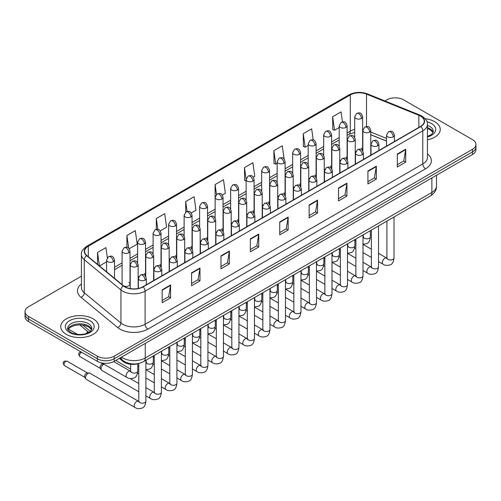 <?xml version="1.0" encoding="UTF-8"?>
<svg xmlns="http://www.w3.org/2000/svg" width="501" height="501" viewBox="0 0 501 501"><rect width="100%" height="100%" fill="white"/><g stroke="black" fill="none" stroke-linecap="round" stroke-linejoin="round"><path stroke-width="0.75" d="M339.747 159.919A3.958 2.286 0 0 0 340.354 160.37M324.241 168.875A3.958 2.286 0 0 0 324.842 169.319M308.735 177.824A3.958 2.286 0 0 0 309.336 178.275M293.229 186.779A3.958 2.286 0 0 0 293.83 187.23M277.717 195.734A3.958 2.286 0 0 0 278.324 196.179M262.211 204.684A3.958 2.286 0 0 0 262.812 205.134M246.705 213.639A3.958 2.286 0 0 0 247.306 214.084M231.199 222.594A3.958 2.286 0 0 0 231.8 223.039M215.693 231.543A3.958 2.286 0 0 0 216.294 231.994M200.181 240.499A3.958 2.286 0 0 0 200.788 240.943M184.675 249.448A3.958 2.286 0 0 0 185.276 249.899M169.169 258.403A3.958 2.286 0 0 0 169.77 258.854M153.663 267.359A3.958 2.286 0 0 0 154.264 267.803M138.157 276.308A3.958 2.286 0 0 0 138.758 276.759M123.753 285.958A3.958 2.286 0 0 0 127.868 286.127A3.958 2.286 0 0 0 130.01 284.098L130.01 251.126A3.958 2.286 0 0 1 128.851 252.742A3.958 2.286 0 0 1 123.252 252.742A3.958 2.286 0 0 1 122.094 251.126L122.094 284.098A3.958 2.286 0 0 0 122.238 284.712M355.253 150.97A3.958 2.286 0 0 0 355.86 151.415M386.496 141.15L370.765 134.794M346.924 159.45A3.958 2.286 0 0 0 347.112 158.754A3.958 2.286 0 0 0 345.953 157.139M331.411 168.405A3.958 2.286 0 0 0 331.606 167.703A3.958 2.286 0 0 0 330.441 166.088M315.906 177.354A3.958 2.286 0 0 0 316.093 176.659A3.958 2.286 0 0 0 314.935 175.043M300.4 186.309A3.958 2.286 0 0 0 300.587 185.614A3.958 2.286 0 0 0 299.429 183.999M284.894 195.265A3.958 2.286 0 0 0 285.082 194.563A3.958 2.286 0 0 0 283.923 192.948M269.388 204.214A3.958 2.286 0 0 0 269.576 203.519A3.958 2.286 0 0 0 268.417 201.903M253.875 213.169A3.958 2.286 0 0 0 254.07 212.474A3.958 2.286 0 0 0 252.905 210.852M238.37 222.125A3.958 2.286 0 0 0 238.557 221.423A3.958 2.286 0 0 0 237.399 219.807M222.864 231.074A3.958 2.286 0 0 0 223.051 230.379A3.958 2.286 0 0 0 221.893 228.763M207.358 240.029A3.958 2.286 0 0 0 207.546 239.328A3.958 2.286 0 0 0 206.387 237.712M191.852 248.978A3.958 2.286 0 0 0 192.04 248.283A3.958 2.286 0 0 0 190.881 246.667M176.339 257.934A3.958 2.286 0 0 0 176.534 257.238A3.958 2.286 0 0 0 175.369 255.623M160.834 266.889A3.958 2.286 0 0 0 161.021 266.188A3.958 2.286 0 0 0 159.863 264.572M145.328 275.838A3.958 2.286 0 0 0 145.515 275.143A3.958 2.286 0 0 0 144.357 273.527M130.01 284.098A3.958 2.286 0 0 0 128.851 282.476M362.43 150.5A3.958 2.286 0 0 0 362.618 149.799A3.958 2.286 0 0 0 361.459 148.183M139.002 363.388A11.874 6.857 180 0 1 123.071 361.478L119.319 358.378M434.686 121.68A19 10.972 0 0 0 425.192 118.706A19 10.972 0 0 1 434.686 121.68A19 10.972 0 0 1 440.247 129.44A19 10.972 0 0 0 434.686 121.68M93.186 318.843A19 10.972 0 0 0 72.482 316.463A19 10.972 0 0 0 60.753 326.596A19 10.972 0 0 0 66.314 334.355A19 10.972 0 0 0 87.024 336.735A19 10.972 0 0 0 98.753 326.596A19 10.972 0 0 0 93.186 318.843A19 10.972 0 0 0 72.482 316.463A19 10.972 0 0 0 60.753 326.596A19 10.972 0 0 0 66.314 334.355A19 10.972 0 0 0 87.024 336.735A19 10.972 0 0 0 98.753 326.596A19 10.972 0 0 0 93.186 318.843M420.546 116.107A12.669 7.315 180 0 1 424.259 121.273A12.669 7.315 180 0 1 420.546 126.446L142.873 286.76A12.669 7.315 180 0 1 123.54 285.783L86.88 255.56A12.669 7.315 180 0 1 84.588 251.364A12.669 7.315 180 0 1 88.301 246.191L350.28 94.939A12.669 7.315 180 0 1 366.5 94.119L418.855 115.286A12.669 7.315 180 0 1 420.546 116.107M420.771 115.975A12.982 7.496 0 0 0 419.036 115.136L366.682 93.969A12.982 7.496 0 0 0 350.055 94.808L88.076 246.06A12.982 7.496 0 0 0 86.623 255.66L123.277 285.889A12.982 7.496 0 0 0 143.098 286.891L420.771 126.578A12.982 7.496 0 0 0 420.771 115.975M81.425 276.183L28.526 306.718A11.874 6.857 0 0 0 25.05 311.566L25.05 316.738A11.874 6.857 0 0 0 28.526 321.586L97.388 361.346L97.388 358.76A11.874 6.857 0 0 0 114.184 358.76L472.474 151.903A11.874 6.857 0 0 0 475.95 147.05A11.874 6.857 0 0 1 472.474 151.903L114.184 358.76A11.874 6.857 0 0 1 97.388 358.76L28.526 318.999L97.388 358.76L97.388 356.173A11.874 6.857 0 0 0 114.184 356.173L472.474 149.317A11.874 6.857 0 0 0 475.95 144.47A11.874 6.857 0 0 0 472.474 139.616L403.612 99.862A11.874 6.857 0 0 0 386.816 99.862L384.925 100.958M25.05 314.152A11.874 6.857 0 0 0 28.526 318.999A11.874 6.857 0 0 1 25.05 314.152M162.186 289.797L162.186 302.729L170.584 297.882L170.584 284.95L162.186 289.797M162.186 300.437L168.655 296.698L170.553 285.382A3.169 1.829 -120 0 0 170.584 284.95M168.599 296.736L170.584 297.882M191.576 272.832L191.576 285.758L199.974 280.911L199.974 267.985L191.576 272.832M191.576 283.466L198.045 279.733L199.943 268.411A3.169 1.829 -120 0 0 199.974 267.985M197.989 279.765L199.974 280.911M220.966 255.861L220.966 268.793L229.364 263.946L229.364 251.014L220.966 255.861M220.966 266.494L227.435 262.762L229.333 251.446A3.169 1.829 -120 0 0 229.364 251.014M227.379 262.793L229.364 263.946M250.362 238.896L250.362 251.821L258.76 246.974L258.76 234.048L250.362 238.896M250.362 249.529L256.825 245.797L258.723 234.474A3.169 1.829 -120 0 0 258.76 234.048M256.769 245.828L258.76 246.974M397.312 154.051L397.312 166.977L405.71 162.13L405.71 149.204L397.312 154.051M397.312 164.685L403.781 160.953L405.678 149.63A3.169 1.829 -120 0 0 405.71 149.204M403.725 160.984L405.71 162.13M367.922 171.016L367.922 183.948L376.32 179.101L376.32 166.169L367.922 171.016M367.922 181.656L374.391 177.918L376.289 166.601A3.169 1.829 -120 0 0 376.32 166.169M374.335 177.955L376.32 179.101M338.532 187.988L338.532 200.914L346.93 196.066L346.93 183.141L338.532 187.988M338.532 198.621L345.001 194.889L346.899 183.566A3.169 1.829 -120 0 0 346.93 183.141M344.945 194.92L346.93 196.066M309.142 204.959L309.142 217.885L317.54 213.038L317.54 200.106L309.142 204.959M309.142 215.593L315.611 211.854L317.502 200.538A3.169 1.829 -120 0 0 317.54 200.106M315.555 211.892L317.54 213.038M279.752 221.924L279.752 234.856L288.15 230.003L288.15 217.077L279.752 221.924M279.752 232.558L286.221 228.825L288.113 217.509A3.169 1.829 -120 0 0 288.15 217.077M286.165 228.857L288.15 230.003M427.422 139.81A19 10.972 0 0 0 440.247 129.44A19 10.972 0 0 1 427.422 139.81M25.05 311.566A11.874 6.857 0 0 0 28.526 316.419L97.388 356.173M160.245 230.861L166.601 227.191L164.704 213.683L156.312 218.53L156.312 229.333M129.227 248.765L137.211 244.162L135.314 230.654L126.916 235.501L126.916 247.262M107.346 257.746L105.924 247.619L97.526 252.466L97.526 264.334M253.287 177.147L254.777 176.283L252.88 162.775L244.482 167.622L244.62 180.473M284.123 159.017L282.27 145.81L273.872 150.657L274.009 163.508M313.213 139.879L311.66 128.838L303.262 133.686L303.399 146.536M342.459 121.887L341.049 111.873L332.658 116.72L332.789 129.571M191.257 212.956L195.991 210.226L194.1 196.711L185.702 201.565L185.702 212.148M222.275 195.052L225.381 193.254L223.49 179.746L215.092 184.593L215.136 197.494M215.092 184.593L216.476 194.444M246.148 181.049L244.482 180.423M244.482 167.622L246.148 179.508A3.958 2.286 0 0 0 247.306 181.118A3.958 2.286 0 0 0 252.905 181.118A3.958 2.286 0 0 0 254.07 179.502C252.46 174.423 250.901 175.438 248.127 176.076A3.958 2.286 60 0 1 250.105 176.271A3.958 2.286 -120 0 1 252.905 181.118M273.872 150.657L275.769 164.165L277.166 163.357M275.769 164.165L273.872 163.458M303.262 133.686L305.159 147.194L308.178 145.453M305.159 147.194L303.262 146.486M332.658 116.72L334.549 130.229L339.196 127.548M334.549 130.229L332.658 129.521M185.702 201.565L187.092 211.478M156.312 218.53L157.828 229.339M126.916 235.501L128.701 248.183M99.48 265.943L106.581 261.841M97.526 252.466L99.411 265.887M97.388 361.346A11.874 6.857 0 0 0 114.184 361.346L472.474 154.49A11.874 6.857 0 0 0 475.95 149.636L475.95 144.47M130.636 369.137L117.297 361.44A3.563 2.054 -60 0 1 116.852 361.002A3.563 2.054 -60 0 1 116.564 359.968M138.777 391.744L101.791 370.396A3.563 2.054 -60 0 1 101.346 369.951A3.563 2.054 -60 0 1 101.052 368.761A3.563 2.054 -60 0 1 103.575 364.396A3.563 2.054 -60 0 1 103.995 364.196M101.346 369.951L100.288 368.248A2.574 1.484 -60 0 1 100.075 367.39A2.574 1.484 -60 0 1 101.891 364.24A2.574 1.484 -60 0 1 102.743 363.989L103.688 364.02M85.546 377.716A3.563 2.054 -60 0 1 88.063 373.351A3.563 2.054 -60 0 1 89.241 373.007A3.563 2.054 -60 0 1 89.848 373.176L138.526 401.276A3.563 2.054 -60 0 0 136.898 401.37A3.563 2.054 -60 0 0 136.742 401.458A3.563 2.054 -60 0 0 134.418 404.595A3.563 2.054 -60 0 0 134.963 407.451L86.285 379.345A3.563 2.054 -60 0 1 85.84 378.906A3.563 2.054 -60 0 1 85.546 377.716M85.84 378.906L84.775 377.203A2.574 1.484 -60 0 1 84.569 376.339A2.574 1.484 -60 0 1 86.385 373.189A2.574 1.484 -60 0 1 87.237 372.944L89.241 373.007M123.071 360.639L123.071 361.478M427.422 153.851A19.796 11.429 180 0 1 425.587 168.787L147.914 329.101A3.958 2.286 60 0 1 145.115 324.253L422.788 163.94A15.832 9.143 0 0 0 427.422 157.477L427.422 124.38A15.832 9.143 180 0 1 422.788 130.842A3.958 2.286 -120 0 0 420.771 126.578M147.914 329.101A19.796 11.429 180 0 1 119.921 329.101A19.796 11.429 180 0 1 117.704 327.579L81.043 297.35A19.796 11.429 180 0 1 81.425 283.942M122.72 324.253A15.832 9.143 0 0 0 145.115 324.253L145.115 291.156A15.832 9.143 180 0 1 120.948 289.935L84.287 259.712A15.832 9.143 180 0 1 81.425 254.464L81.425 287.561A15.832 9.143 0 0 0 84.287 292.809L120.948 323.032A15.832 9.143 0 0 0 122.72 324.253M427.422 124.38C427.954 121.906 426.132 119.144 421.967 116.1L419.888 115.092A3.958 1.854 112 0 0 419.036 115.136M419.888 115.092L367.534 93.925C360.977 91.608 354.752 91.946 348.859 94.939A3.958 2.286 60 0 1 350.055 94.808M88.076 246.06A3.958 2.286 -120 0 0 86.88 246.191C82.771 249.141 80.949 251.903 81.425 254.464M86.623 255.66A3.958 2.649 129.5 0 0 84.287 259.712L84.287 292.809A3.958 2.649 -50.5 0 1 81.043 297.35M367.534 93.925A3.958 1.854 112 0 0 366.682 93.969M123.277 285.889A3.958 2.649 129.5 0 0 120.948 289.935L120.948 323.032A3.958 2.649 -50.5 0 1 117.704 327.579M143.098 286.891A3.958 2.286 60 0 1 145.115 291.156L422.788 130.842L422.788 163.94A3.958 2.286 60 0 0 425.587 168.787M114.184 356.173L114.184 361.346M472.474 149.317L472.474 154.49M28.526 316.419L28.526 321.586M88.301 246.191L88.301 256.731M418.855 115.286L418.855 127.423M366.5 94.119L366.5 126.54M386.496 138.408L370.765 132.045M363.018 129.333A12.669 7.315 0 0 0 362.618 129.264M354.702 129.483A12.669 7.315 0 0 0 350.28 131.143L347.112 132.972M350.28 94.939L350.28 131.143A7.127 4.114 60 0 1 348.802 134.4L347.112 135.383M339.196 137.543L331.606 141.921M323.684 146.492L316.093 150.876M308.178 155.448L300.587 159.832M292.672 164.397L285.082 168.781M277.166 173.352L269.576 177.736M261.66 182.308L254.07 186.685M246.148 191.257L238.557 195.64M230.642 200.212L223.051 204.596M215.136 209.167L207.546 213.545M199.63 218.117L192.04 222.5M184.124 227.072L176.534 231.456M168.612 236.021L161.021 240.405M153.106 244.976L145.515 249.36M137.6 253.932L130.01 258.309M122.094 262.881L114.504 267.265M279.752 222.338L288.113 217.509M309.142 205.366L317.502 200.538M338.532 188.395L346.899 183.566M367.922 171.43L376.289 166.601M397.312 154.458L405.678 149.63M250.362 239.303L258.723 234.474M220.966 256.274L229.333 251.446M191.576 273.239L199.943 268.411M162.186 290.211L170.553 285.382M121.549 357.094A15.832 9.143 0 0 0 122.858 357.952A15.832 9.143 0 0 0 145.252 357.952L431.887 192.465A15.832 9.143 0 0 0 436.521 186.003C436.64 189.929 434.542 193.292 430.246 196.091L143.612 361.572A7.916 4.572 60 0 0 145.252 357.952L145.252 343.404M431.887 177.918L431.887 192.465A7.916 4.572 60 0 1 430.246 196.091M121.117 357.338A7.916 5.298 129.5 0 0 122.532 360.213L119.896 358.046M82.634 325.024L90.268 331.318M393.254 136.804A3.958 2.286 0 0 0 394.419 135.189C392.809 130.11 391.25 131.124 388.475 131.763A3.958 2.286 60 0 1 390.454 131.957A3.958 2.286 -120 0 1 393.254 136.804A3.958 2.286 0 0 1 387.655 136.804A3.958 2.286 0 0 1 386.496 135.189L388.475 131.763M378.512 261.566L383.077 264.202A3.563 2.054 -60 0 1 382.532 261.347A3.563 2.054 -60 0 1 384.856 258.209A3.563 2.054 -60 0 1 385.018 258.121A3.563 2.054 -60 0 1 386.64 258.034L378.512 253.337M387.098 258.391L386.778 258.654L386.897 257.883A3.563 2.054 -0 0 0 387.937 259.336A3.563 2.054 -0 0 0 392.815 259.424A3.563 2.054 -0 0 0 394.018 257.883C393.529 262.023 392.252 264.334 390.179 264.816C387.198 265.724 384.831 265.517 383.077 264.202M369.6 132.101A3.958 2.286 0 0 0 370.765 130.485C369.156 125.413 367.596 126.421 364.822 127.06A3.958 2.286 60 0 1 366.807 127.254A3.958 2.286 -120 0 1 369.6 132.101A3.958 2.286 0 0 1 364.008 132.101A3.958 2.286 0 0 1 362.843 130.485L364.822 127.06M363.444 237.267L363.125 237.53L363.244 236.76A3.563 2.054 -0 0 0 364.283 238.219A3.563 2.054 -0 0 0 369.162 238.307A3.563 2.054 -0 0 0 370.364 236.76C369.876 240.9 368.598 243.21 366.525 243.693L363.006 244.288M361.459 118.449A3.958 2.286 0 0 0 362.618 116.833C361.008 111.754 359.449 112.763 356.681 113.401A3.958 2.286 60 0 1 358.66 113.602A3.958 2.286 -120 0 1 361.459 118.449A3.958 2.286 0 0 1 355.86 118.449A3.958 2.286 0 0 1 354.702 116.833L356.681 113.401M377.748 145.76A3.958 2.286 0 0 0 378.906 144.144C377.303 139.065 375.737 140.08 372.969 140.712A3.958 2.286 60 0 1 374.948 140.913A3.958 2.286 -120 0 1 377.748 145.76A3.958 2.286 0 0 1 372.149 145.76A3.958 2.286 0 0 1 370.99 144.144L372.969 140.712M363.006 270.521L367.571 273.151A3.563 2.054 -60 0 1 367.026 270.302A3.563 2.054 -60 0 1 369.35 267.158A3.563 2.054 -60 0 1 369.513 267.077A3.563 2.054 -60 0 1 371.135 266.983L363.006 262.292M371.592 267.34L371.272 267.609L371.385 266.839A3.563 2.054 -0 0 0 372.431 268.292A3.563 2.054 -0 0 0 377.303 268.379A3.563 2.054 -0 0 0 378.512 266.839C378.023 270.972 376.746 273.283 374.667 273.771C371.692 274.673 369.325 274.473 367.571 273.151M362.242 154.715A3.958 2.286 0 0 0 363.4 153.099C361.797 148.02 360.232 149.029 357.463 149.667A3.958 2.286 60 0 1 359.442 149.862A3.958 2.286 -120 0 1 362.242 154.715A3.958 2.286 0 0 1 356.643 154.715A3.958 2.286 0 0 1 355.485 153.099L357.463 149.667M347.5 279.47L352.065 282.107A3.563 2.054 -60 0 1 351.514 279.251A3.563 2.054 -60 0 1 353.844 276.114A3.563 2.054 -60 0 1 354 276.026A3.563 2.054 -60 0 1 355.629 275.938L347.5 271.241M356.086 276.295L355.766 276.558L355.879 275.788A3.563 2.054 -0 0 0 356.925 277.247A3.563 2.054 -0 0 0 361.797 277.335A3.563 2.054 -0 0 0 363.006 275.788C362.517 279.927 361.234 282.238 359.161 282.721C356.186 283.629 353.819 283.422 352.065 282.107M346.736 163.664A3.958 2.286 0 0 0 347.894 162.048C346.285 156.97 344.726 157.984 341.958 158.623A3.958 2.286 60 0 1 343.937 158.817A3.958 2.286 -120 0 1 346.736 163.664A3.958 2.286 0 0 1 341.137 163.664A3.958 2.286 0 0 1 339.979 162.048L341.958 158.623M331.988 288.426L336.553 291.062A3.563 2.054 -60 0 1 336.008 288.207A3.563 2.054 -60 0 1 338.338 285.069A3.563 2.054 -60 0 1 338.494 284.981A3.563 2.054 -60 0 1 340.116 284.887L331.988 280.197M340.58 285.251L340.26 285.514L340.373 284.743A3.563 2.054 -0 0 0 341.419 286.196A3.563 2.054 -0 0 0 346.291 286.284A3.563 2.054 -0 0 0 347.5 284.743C347.011 288.883 345.728 291.194 343.655 291.676C340.68 292.578 338.313 292.377 336.553 291.062M331.23 172.62A3.958 2.286 0 0 0 332.388 171.004C330.779 165.925 329.22 166.933 326.452 167.572A3.958 2.286 60 0 1 328.431 167.772A3.958 2.286 -120 0 1 331.23 172.62A3.958 2.286 0 0 1 325.631 172.62A3.958 2.286 0 0 1 324.466 171.004L326.452 167.572M316.482 297.381L321.047 300.011A3.563 2.054 -60 0 1 320.502 297.162A3.563 2.054 -60 0 1 322.832 294.018A3.563 2.054 -60 0 1 322.988 293.937A3.563 2.054 -60 0 1 324.61 293.843L316.482 289.152M325.068 294.2L324.748 294.463L324.867 293.699A3.563 2.054 -0 0 0 325.907 295.152A3.563 2.054 -0 0 0 330.785 295.239A3.563 2.054 -0 0 0 331.988 293.699C331.505 297.832 330.222 300.143 328.149 300.631C325.168 301.533 322.801 301.326 321.047 300.011M354.094 141.057A3.958 2.286 0 0 0 355.253 139.441C353.65 134.362 352.09 135.376 349.316 136.015A3.958 2.286 60 0 1 351.295 136.209A3.958 2.286 -120 0 1 354.094 141.057A3.958 2.286 0 0 1 348.496 141.057A3.958 2.286 0 0 1 347.337 139.441L349.316 136.015M347.938 246.223L347.619 246.486L347.732 245.715A3.563 2.054 -0 0 0 348.777 247.168A3.563 2.054 -0 0 0 353.656 247.256A3.563 2.054 -0 0 0 354.858 245.715C354.37 249.849 353.092 252.16 351.013 252.648L347.5 253.237M338.588 150.012A3.958 2.286 0 0 0 339.747 148.396C338.144 143.317 336.578 144.326 333.81 144.964A3.958 2.286 60 0 1 335.789 145.158A3.958 2.286 -120 0 1 338.588 150.012A3.958 2.286 0 0 1 332.99 150.012A3.958 2.286 0 0 1 331.831 148.396L333.81 144.964M332.432 255.172L332.113 255.435L332.226 254.671A3.563 2.054 -0 0 0 333.271 256.124A3.563 2.054 -0 0 0 338.144 256.211A3.563 2.054 -0 0 0 339.352 254.671C338.864 258.804 337.58 261.115 335.507 261.597L331.988 262.192M323.082 158.961A3.958 2.286 0 0 0 324.241 157.345C322.638 152.266 321.072 153.281 318.304 153.92A3.958 2.286 60 0 1 320.283 154.114A3.958 2.286 -120 0 1 323.082 158.961A3.958 2.286 0 0 1 317.484 158.961A3.958 2.286 0 0 1 316.325 157.345L318.304 153.92M316.926 264.127L316.607 264.39L316.72 263.62A3.563 2.054 -0 0 0 317.766 265.073A3.563 2.054 -0 0 0 322.638 265.167A3.563 2.054 -0 0 0 323.846 263.62C323.358 267.759 322.074 270.07 320.001 270.553L316.482 271.141M433.115 132.37A12.068 6.964 0 0 0 429.777 128.713A12.068 6.964 0 0 0 427.422 127.655M427.422 136.441L431.073 134.7L432.325 133.598L433.315 131.375A12.068 6.964 0 0 0 429.777 126.452A12.068 6.964 0 0 0 427.422 125.394M427.422 136.973A14.441 8.335 0 0 0 431.461 123.54A14.441 8.335 0 0 0 426.996 121.787M91.614 329.533A12.068 6.964 0 0 0 88.282 325.875A12.068 6.964 0 0 0 76.171 324.147A12.068 6.964 0 0 0 67.886 329.533M88.282 323.608A12.068 6.964 0 0 0 75.137 322.099A12.068 6.964 0 0 0 67.685 328.537C67.053 328.913 68.067 330.19 70.729 332.376C76.929 336.002 90.725 334.994 91.821 328.537A12.068 6.964 0 0 0 88.282 323.608M69.539 332.495A14.441 8.335 0 0 0 89.961 332.495A14.441 8.335 0 0 0 89.961 320.703A14.441 8.335 0 0 0 69.539 320.703A14.441 8.335 0 0 0 69.539 332.495M315.718 181.569A3.958 2.286 0 0 0 316.876 179.953C315.273 174.88 313.714 175.889 310.939 176.527A3.958 2.286 60 0 1 312.918 176.721A3.958 2.286 -120 0 1 315.718 181.569A3.958 2.286 0 0 1 310.119 181.569A3.958 2.286 0 0 1 308.96 179.953L310.939 176.527M300.976 306.33L305.541 308.967A3.563 2.054 -60 0 1 304.996 306.111A3.563 2.054 -60 0 1 307.32 302.973A3.563 2.054 -60 0 1 307.482 302.886A3.563 2.054 -60 0 1 309.104 302.798L300.976 298.101M309.562 303.155L309.242 303.418L309.355 302.648A3.563 2.054 -0 0 0 310.401 304.101A3.563 2.054 -0 0 0 315.279 304.195A3.563 2.054 -0 0 0 316.482 302.648C315.993 306.787 314.716 309.098 312.643 309.58C309.662 310.488 307.295 310.282 305.541 308.967M300.212 190.524A3.958 2.286 0 0 0 301.37 188.908C299.767 183.829 298.201 184.844 295.433 185.483A3.958 2.286 60 0 1 297.412 185.677A3.958 2.286 -120 0 1 300.212 190.524A3.958 2.286 0 0 1 294.613 190.524A3.958 2.286 0 0 1 293.454 188.908L295.433 185.483M285.47 315.286L290.035 317.922A3.563 2.054 -60 0 1 289.49 315.066A3.563 2.054 -60 0 1 291.814 311.923A3.563 2.054 -60 0 1 291.977 311.841A3.563 2.054 -60 0 1 293.599 311.747L285.47 307.057M294.056 312.11L293.736 312.373L293.849 311.603A3.563 2.054 -0 0 0 294.895 313.056A3.563 2.054 -0 0 0 299.767 313.144A3.563 2.054 -0 0 0 300.976 311.603C300.487 315.736 299.21 318.047 297.131 318.536C294.156 319.438 291.789 319.237 290.035 317.922M284.706 199.479A3.958 2.286 0 0 0 285.864 197.864C284.261 192.785 282.696 193.793 279.927 194.432A3.958 2.286 60 0 1 281.906 194.632A3.958 2.286 -120 0 1 284.706 199.479A3.958 2.286 0 0 1 279.107 199.479A3.958 2.286 0 0 1 277.949 197.864L279.927 194.432M269.964 324.235L274.529 326.871A3.563 2.054 -60 0 1 273.978 324.015A3.563 2.054 -60 0 1 276.308 320.878A3.563 2.054 -60 0 1 276.464 320.79A3.563 2.054 -60 0 1 278.086 320.703L269.964 316.012M278.55 321.06L278.23 321.323L278.343 320.552A3.563 2.054 -0 0 0 279.389 322.011A3.563 2.054 -0 0 0 284.261 322.099A3.563 2.054 -0 0 0 285.47 320.552C284.981 324.692 283.698 327.003 281.625 327.485C278.65 328.393 276.283 328.186 274.529 326.871M307.576 167.916A3.958 2.286 0 0 0 308.735 166.301C307.126 161.222 305.566 162.236 302.798 162.869A3.958 2.286 60 0 1 304.777 163.069A3.958 2.286 -120 0 1 307.576 167.916A3.958 2.286 0 0 1 301.978 167.916A3.958 2.286 0 0 1 300.819 166.301L302.798 162.869M301.414 273.083L301.101 273.346L301.214 272.575A3.563 2.054 -0 0 0 302.253 274.028A3.563 2.054 -0 0 0 307.132 274.116A3.563 2.054 -0 0 0 308.34 272.575C307.852 276.709 306.568 279.019 304.495 279.508L300.976 280.097M292.064 176.872A3.958 2.286 0 0 0 293.229 175.25C291.62 170.177 290.06 171.185 287.286 171.824A3.958 2.286 60 0 1 289.271 172.018A3.958 2.286 -120 0 1 292.064 176.872A3.958 2.286 0 0 1 286.472 176.872A3.958 2.286 0 0 1 285.307 175.25L287.286 171.824M285.908 282.032L285.589 282.295L285.708 281.524A3.563 2.054 -0 0 0 286.747 282.984A3.563 2.054 -0 0 0 291.626 283.071A3.563 2.054 -0 0 0 292.828 281.524C292.34 285.664 291.062 287.975 288.989 288.457L285.47 289.052M276.558 185.821A3.958 2.286 0 0 0 277.717 184.205C276.114 179.126 274.554 180.141 271.78 180.78A3.958 2.286 60 0 1 273.759 180.974A3.958 2.286 -120 0 1 276.558 185.821A3.958 2.286 0 0 1 270.96 185.821A3.958 2.286 0 0 1 269.801 184.205L271.78 180.78M270.402 290.987L270.083 291.25L270.196 290.48A3.563 2.054 -0 0 0 271.241 291.933A3.563 2.054 -0 0 0 276.12 292.02A3.563 2.054 -0 0 0 277.322 290.48C276.834 294.619 275.556 296.93 273.477 297.412L269.964 298.001M269.2 208.429A3.958 2.286 0 0 0 270.358 206.813C268.749 201.734 267.19 202.748 264.422 203.387A3.958 2.286 60 0 1 266.4 203.581A3.958 2.286 -120 0 1 269.2 208.429A3.958 2.286 0 0 1 263.601 208.429A3.958 2.286 0 0 1 262.443 206.813L264.422 203.387M254.452 333.19L259.017 335.827A3.563 2.054 -60 0 1 258.472 332.971A3.563 2.054 -60 0 1 260.802 329.833A3.563 2.054 -60 0 1 260.958 329.746A3.563 2.054 -60 0 1 262.58 329.652L254.452 324.961M263.038 330.015L262.724 330.278L262.837 329.508A3.563 2.054 -0 0 0 263.883 330.961A3.563 2.054 -0 0 0 268.755 331.048A3.563 2.054 -0 0 0 269.964 329.508C269.475 333.647 268.192 335.958 266.119 336.44C263.144 337.348 260.777 337.142 259.017 335.827M253.694 217.384A3.958 2.286 0 0 0 254.852 215.768C253.243 210.689 251.684 211.704 248.916 212.336A3.958 2.286 60 0 1 250.895 212.537A3.958 2.286 -120 0 1 253.694 217.384A3.958 2.286 0 0 1 248.095 217.384A3.958 2.286 0 0 1 246.93 215.768L248.916 212.336M238.946 342.145L243.511 344.776A3.563 2.054 -60 0 1 242.966 341.926A3.563 2.054 -60 0 1 245.296 338.782A3.563 2.054 -60 0 1 245.452 338.701A3.563 2.054 -60 0 1 247.074 338.607L238.946 333.917M247.532 338.964L247.212 339.233L247.331 338.463A3.563 2.054 -0 0 0 248.371 339.916A3.563 2.054 -0 0 0 253.249 340.004A3.563 2.054 -0 0 0 254.452 338.463C253.963 342.596 252.686 344.907 250.613 345.396C247.632 346.297 245.265 346.097 243.511 344.776M238.182 226.339A3.958 2.286 0 0 0 239.34 224.724C237.737 219.645 236.178 220.653 233.403 221.292A3.958 2.286 60 0 1 235.382 221.486A3.958 2.286 -120 0 1 238.182 226.339A3.958 2.286 0 0 1 232.583 226.339A3.958 2.286 0 0 1 231.424 224.724L233.403 221.292M223.44 351.095L228.005 353.731A3.563 2.054 -60 0 1 227.46 350.875A3.563 2.054 -60 0 1 229.784 347.738A3.563 2.054 -60 0 1 229.946 347.65A3.563 2.054 -60 0 1 231.568 347.562L223.44 342.866M232.026 347.919L231.706 348.182L231.819 347.412A3.563 2.054 -0 0 0 232.865 348.871A3.563 2.054 -0 0 0 237.743 348.959A3.563 2.054 -0 0 0 238.946 347.412C238.457 351.552 237.18 353.863 235.107 354.345C232.126 355.253 229.759 355.046 228.005 353.731M222.676 235.288A3.958 2.286 0 0 0 223.834 233.673C222.231 228.594 220.665 229.608 217.897 230.247A3.958 2.286 60 0 1 219.876 230.441A3.958 2.286 -120 0 1 222.676 235.288A3.958 2.286 0 0 1 217.077 235.288A3.958 2.286 0 0 1 215.918 233.673L217.897 230.247M207.934 360.05L212.499 362.686A3.563 2.054 -60 0 1 211.954 359.831A3.563 2.054 -60 0 1 214.278 356.693A3.563 2.054 -60 0 1 214.434 356.606A3.563 2.054 -60 0 1 216.063 356.512L207.934 351.821M216.52 356.875L216.2 357.138L216.313 356.368A3.563 2.054 -0 0 0 217.359 357.82A3.563 2.054 -0 0 0 222.231 357.908A3.563 2.054 -0 0 0 223.44 356.368C222.951 360.507 221.667 362.818 219.595 363.3C216.62 364.202 214.253 364.002 212.499 362.686M207.17 244.244A3.958 2.286 0 0 0 208.328 242.628C206.725 237.549 205.16 238.557 202.391 239.196A3.958 2.286 60 0 1 204.37 239.397A3.958 2.286 -120 0 1 207.17 244.244A3.958 2.286 0 0 1 201.571 244.244A3.958 2.286 0 0 1 200.413 242.628L202.391 239.196M192.428 369.005L196.993 371.636A3.563 2.054 -60 0 1 196.442 368.78A3.563 2.054 -60 0 1 198.772 365.642A3.563 2.054 -60 0 1 198.928 365.561A3.563 2.054 -60 0 1 200.55 365.467L192.428 360.776M201.014 365.824L200.694 366.087L200.807 365.323A3.563 2.054 -0 0 0 201.853 366.776A3.563 2.054 -0 0 0 206.725 366.864A3.563 2.054 -0 0 0 207.934 365.323C207.445 369.456 206.161 371.767 204.089 372.256C201.114 373.157 198.747 372.951 196.993 371.636M261.052 194.776A3.958 2.286 0 0 0 262.211 193.161C260.608 188.082 259.042 189.09 256.274 189.729A3.958 2.286 60 0 1 258.253 189.929A3.958 2.286 -120 0 1 261.052 194.776A3.958 2.286 0 0 1 255.454 194.776A3.958 2.286 0 0 1 254.295 193.161L256.274 189.729M254.896 299.936L254.577 300.199L254.69 299.435A3.563 2.054 -0 0 0 255.735 300.888A3.563 2.054 -0 0 0 260.608 300.976A3.563 2.054 -0 0 0 261.816 299.435C261.328 303.568 260.044 305.879 257.971 306.368L254.452 306.956M245.546 203.725A3.958 2.286 0 0 0 246.705 202.11C245.095 197.037 243.536 198.045 240.768 198.684A3.958 2.286 60 0 1 242.747 198.878A3.958 2.286 -120 0 1 245.546 203.725A3.958 2.286 0 0 1 239.948 203.725A3.958 2.286 0 0 1 238.789 202.11L240.768 198.684M239.39 308.892L239.071 309.155L239.184 308.384A3.563 2.054 -0 0 0 240.23 309.837A3.563 2.054 -0 0 0 245.102 309.931A3.563 2.054 -0 0 0 246.31 308.384C245.822 312.524 244.538 314.835 242.465 315.317L238.946 315.912M230.04 212.681A3.958 2.286 0 0 0 231.199 211.065C229.59 205.986 228.03 207.001 225.262 207.639A3.958 2.286 60 0 1 227.241 207.834A3.958 2.286 -120 0 1 230.04 212.681A3.958 2.286 0 0 1 224.442 212.681A3.958 2.286 0 0 1 223.283 211.065L225.262 207.639M223.878 317.847L223.565 318.11L223.678 317.34A3.563 2.054 -0 0 0 224.717 318.793A3.563 2.054 -0 0 0 229.596 318.88A3.563 2.054 -0 0 0 230.804 317.34C230.316 321.473 229.032 323.784 226.959 324.272L223.44 324.861M214.528 221.636A3.958 2.286 0 0 0 215.693 220.02C214.084 214.942 212.524 215.95 209.75 216.589A3.958 2.286 60 0 1 211.729 216.783A3.958 2.286 -120 0 1 214.528 221.636A3.958 2.286 0 0 1 208.936 221.636A3.958 2.286 0 0 1 207.771 220.02L209.75 216.589M208.372 326.796L208.053 327.059L208.172 326.289A3.563 2.054 -0 0 0 209.211 327.748A3.563 2.054 -0 0 0 214.09 327.836A3.563 2.054 -0 0 0 215.292 326.289C214.804 330.428 213.526 332.739 211.453 333.221L207.934 333.816M199.022 230.585A3.958 2.286 0 0 0 200.181 228.97C198.578 223.891 197.018 224.905 194.244 225.544A3.958 2.286 60 0 1 196.223 225.738A3.958 2.286 -120 0 1 199.022 230.585A3.958 2.286 0 0 1 193.424 230.585A3.958 2.286 0 0 1 192.265 228.97L194.244 225.544M192.866 335.751L192.547 336.014L192.66 335.244A3.563 2.054 -0 0 0 193.705 336.697A3.563 2.054 -0 0 0 198.584 336.785A3.563 2.054 -0 0 0 199.786 335.244C199.298 339.384 198.02 341.695 195.941 342.177L192.428 342.765M191.664 253.193A3.958 2.286 0 0 0 192.822 251.577C191.213 246.505 189.654 247.513 186.886 248.152A3.958 2.286 60 0 1 188.864 248.346A3.958 2.286 -120 0 1 191.664 253.193A3.958 2.286 0 0 1 186.065 253.193A3.958 2.286 0 0 1 184.907 251.577L186.886 248.152M176.916 377.954L181.481 380.591A3.563 2.054 -60 0 1 180.936 377.735A3.563 2.054 -60 0 1 183.266 374.598A3.563 2.054 -60 0 1 183.422 374.51A3.563 2.054 -60 0 1 185.044 374.422L176.916 369.725M185.502 374.779L185.188 375.042L185.301 374.272A3.563 2.054 -0 0 0 186.341 375.725A3.563 2.054 -0 0 0 191.219 375.819A3.563 2.054 -0 0 0 192.428 374.272C191.939 378.412 190.656 380.722 188.583 381.205C185.602 382.113 183.241 381.906 181.481 380.591M176.158 262.148A3.958 2.286 0 0 0 177.316 260.533C175.707 255.454 174.148 256.468 171.38 257.107A3.958 2.286 60 0 1 173.359 257.301A3.958 2.286 -120 0 1 176.158 262.148A3.958 2.286 0 0 1 170.559 262.148A3.958 2.286 0 0 1 169.394 260.533L171.38 257.107M161.41 386.91L165.975 389.546A3.563 2.054 -60 0 1 165.43 386.691A3.563 2.054 -60 0 1 167.76 383.547A3.563 2.054 -60 0 1 167.916 383.465A3.563 2.054 -60 0 1 169.538 383.371L161.41 378.681M169.996 383.735L169.676 383.998L169.795 383.227A3.563 2.054 -0 0 0 170.835 384.68A3.563 2.054 -0 0 0 175.713 384.768A3.563 2.054 -0 0 0 176.916 383.227C176.427 387.361 175.15 389.672 173.077 390.16C170.096 391.062 167.729 390.861 165.975 389.546M160.646 271.104A3.958 2.286 0 0 0 161.804 269.488C160.201 264.409 158.642 265.417 155.867 266.056A3.958 2.286 60 0 1 157.846 266.256A3.958 2.286 -120 0 1 160.646 271.104A3.958 2.286 0 0 1 155.047 271.104A3.958 2.286 0 0 1 153.888 269.488L155.867 266.056M81.062 351.921L80.06 352.247A2.574 1.484 60 0 1 81.35 352.378A2.574 1.484 -60 0 1 81.619 352.241M145.904 395.859L150.469 398.495A3.563 2.054 -60 0 1 149.924 395.64A3.563 2.054 -60 0 1 152.248 392.502A3.563 2.054 -60 0 1 152.41 392.415A3.563 2.054 -60 0 1 154.032 392.327L145.904 387.636M154.49 392.684L154.17 392.947L154.283 392.177A3.563 2.054 -0 0 0 155.329 393.636A3.563 2.054 -0 0 0 160.207 393.723A3.563 2.054 -0 0 0 161.41 392.177C160.921 396.316 159.644 398.627 157.564 399.109C154.59 400.017 152.223 399.811 150.469 398.495M100.413 368.454L80.06 356.706A2.574 1.484 -60 0 1 79.665 354.645A2.574 1.484 -60 0 1 81.35 352.378M145.14 280.053A3.958 2.286 0 0 0 146.298 278.437C144.695 273.358 143.129 274.373 140.361 275.011A3.958 2.286 60 0 1 142.34 275.206A3.958 2.286 -120 0 1 145.14 280.053A3.958 2.286 0 0 1 139.541 280.053A3.958 2.286 0 0 1 138.382 278.437L140.361 275.011M65.844 361.327A2.574 1.484 -60 0 1 67.128 361.202L64.554 361.202A2.574 1.484 60 0 1 65.844 361.327A2.574 1.484 -60 0 0 64.159 363.594A2.574 1.484 -60 0 0 64.554 365.655L84.907 377.41M138.984 401.639L138.664 401.902L138.777 401.132A3.563 2.054 -0 0 0 139.823 402.585A3.563 2.054 -0 0 0 144.695 402.672A3.563 2.054 -0 0 0 145.904 401.132C145.415 405.271 144.131 407.582 142.059 408.065C139.084 408.973 136.717 408.766 134.963 407.451M183.516 239.541A3.958 2.286 0 0 0 184.675 237.925C183.072 232.846 181.506 233.854 178.738 234.493A3.958 2.286 60 0 1 180.717 234.693A3.958 2.286 -120 0 1 183.516 239.541A3.958 2.286 0 0 1 177.918 239.541A3.958 2.286 0 0 1 176.759 237.925L178.738 234.493M177.36 344.707L177.041 344.97L177.154 344.2A3.563 2.054 -0 0 0 178.199 345.652A3.563 2.054 -0 0 0 183.072 345.74A3.563 2.054 -0 0 0 184.28 344.2C183.792 348.333 182.508 350.644 180.435 351.132L176.916 351.721M168.01 248.49A3.958 2.286 0 0 0 169.169 246.874C167.559 241.801 166 242.81 163.232 243.448A3.958 2.286 60 0 1 165.211 243.643A3.958 2.286 -120 0 1 168.01 248.49A3.958 2.286 0 0 1 162.412 248.49A3.958 2.286 0 0 1 161.253 246.874L163.232 243.448M161.854 353.656L161.535 353.919L161.648 353.149A3.563 2.054 -0 0 0 162.693 354.608A3.563 2.054 -0 0 0 167.566 354.695A3.563 2.054 -0 0 0 168.774 353.149C168.286 357.288 167.002 359.599 164.929 360.081L161.41 360.676M152.504 257.445A3.958 2.286 0 0 0 153.663 255.829C152.054 250.75 150.494 251.765 147.726 252.404A3.958 2.286 60 0 1 149.705 252.598A3.958 2.286 -120 0 1 152.504 257.445A3.958 2.286 0 0 1 146.906 257.445A3.958 2.286 0 0 1 145.747 255.829L147.726 252.404M146.342 362.611L146.029 362.874L146.142 362.104A3.563 2.054 -0 0 0 147.181 363.557A3.563 2.054 -0 0 0 152.06 363.645A3.563 2.054 -0 0 0 153.268 362.104C152.78 366.244 151.496 368.554 149.423 369.037L145.904 369.625M87.788 332.889A2.574 1.484 -60 0 1 88.389 332.063M136.992 266.4A3.958 2.286 0 0 0 138.157 264.785C136.548 259.706 134.988 260.714 132.214 261.353A3.958 2.286 60 0 1 134.193 261.553A3.958 2.286 -120 0 1 136.992 266.4A3.958 2.286 0 0 1 131.4 266.4A3.958 2.286 0 0 1 130.235 264.785L132.214 261.353M130.836 371.56L130.517 371.823L130.636 371.059A3.563 2.054 -0 0 0 131.675 372.512A3.563 2.054 -0 0 0 136.554 372.6A3.563 2.054 -0 0 0 137.756 371.059C137.268 375.193 135.99 377.503 133.917 377.992C130.936 378.894 128.569 378.687 126.816 377.372A3.563 2.054 -60 0 1 126.077 375.744A3.563 2.054 -60 0 1 128.757 371.297A3.563 2.054 -60 0 1 130.379 371.203L113.727 361.59M345.953 127.398A3.958 2.286 0 0 0 347.112 125.782C345.502 120.71 343.943 121.718 341.175 122.357A3.958 2.286 60 0 1 343.154 122.551A3.958 2.286 -120 0 1 345.953 127.398A3.958 2.286 0 0 1 340.354 127.398A3.958 2.286 0 0 1 339.196 125.782L341.175 122.357M330.441 136.353A3.958 2.286 0 0 0 331.606 134.738C329.996 129.659 328.437 130.673 325.663 131.312A3.958 2.286 60 0 1 327.641 131.506A3.958 2.286 -120 0 1 330.441 136.353A3.958 2.286 0 0 1 324.842 136.353A3.958 2.286 0 0 1 323.684 134.738L325.663 131.312M314.935 145.309A3.958 2.286 0 0 0 316.093 143.693C314.49 138.614 312.925 139.622 310.157 140.261A3.958 2.286 60 0 1 312.136 140.462A3.958 2.286 -120 0 1 314.935 145.309A3.958 2.286 0 0 1 309.336 145.309A3.958 2.286 0 0 1 308.178 143.693L310.157 140.261M299.429 154.258A3.958 2.286 0 0 0 300.587 152.642C298.984 147.563 297.419 148.578 294.651 149.217A3.958 2.286 60 0 1 296.63 149.411A3.958 2.286 -120 0 1 299.429 154.258A3.958 2.286 0 0 1 293.83 154.258A3.958 2.286 0 0 1 292.672 152.642L294.651 149.217M283.923 163.213A3.958 2.286 0 0 0 285.082 161.598C283.472 156.519 281.913 157.533 279.145 158.166A3.958 2.286 60 0 1 281.124 158.366A3.958 2.286 -120 0 1 283.923 163.213A3.958 2.286 0 0 1 278.324 163.213A3.958 2.286 0 0 1 277.166 161.598L279.145 158.166M268.417 172.169A3.958 2.286 0 0 0 269.576 170.553C267.966 165.474 266.407 166.482 263.639 167.121A3.958 2.286 60 0 1 265.618 167.315A3.958 2.286 -120 0 1 268.417 172.169A3.958 2.286 0 0 1 262.818 172.169A3.958 2.286 0 0 1 261.66 170.553L263.639 167.121M237.399 190.073A3.958 2.286 0 0 0 238.557 188.457C236.954 183.379 235.389 184.387 232.621 185.026A3.958 2.286 60 0 1 234.6 185.226A3.958 2.286 -120 0 1 237.399 190.073A3.958 2.286 0 0 1 231.8 190.073A3.958 2.286 0 0 1 230.642 188.457L232.621 185.026M221.893 199.022A3.958 2.286 0 0 0 223.051 197.407C221.448 192.334 219.883 193.342 217.115 193.981A3.958 2.286 60 0 1 219.094 194.175A3.958 2.286 -120 0 1 221.893 199.022A3.958 2.286 0 0 1 216.294 199.022A3.958 2.286 0 0 1 215.136 197.407L217.115 193.981M206.387 207.978A3.958 2.286 0 0 0 207.546 206.362C205.936 201.283 204.377 202.298 201.609 202.936A3.958 2.286 60 0 1 203.588 203.13A3.958 2.286 -120 0 1 206.387 207.978A3.958 2.286 0 0 1 200.788 207.978A3.958 2.286 0 0 1 199.63 206.362L201.609 202.936M190.881 216.933A3.958 2.286 0 0 0 192.04 215.317C190.43 210.238 188.871 211.247 186.103 211.885A3.958 2.286 60 0 1 188.082 212.086A3.958 2.286 -120 0 1 190.881 216.933A3.958 2.286 0 0 1 185.282 216.933A3.958 2.286 0 0 1 184.124 215.317L186.103 211.885M175.369 225.882A3.958 2.286 0 0 0 176.534 224.266C174.924 219.188 173.365 220.202 170.59 220.841A3.958 2.286 60 0 1 172.569 221.035A3.958 2.286 -120 0 1 175.369 225.882A3.958 2.286 0 0 1 169.77 225.882A3.958 2.286 0 0 1 168.612 224.266L170.59 220.841M159.863 234.837A3.958 2.286 0 0 0 161.021 233.222C159.418 228.143 157.853 229.157 155.085 229.79A3.958 2.286 60 0 1 157.064 229.99A3.958 2.286 -120 0 1 159.863 234.837A3.958 2.286 0 0 1 154.264 234.837A3.958 2.286 0 0 1 153.106 233.222L155.085 229.79M144.357 243.793A3.958 2.286 0 0 0 145.515 242.171C143.912 237.098 142.347 238.107 139.579 238.745A3.958 2.286 60 0 1 141.558 238.939A3.958 2.286 -120 0 1 144.357 243.793A3.958 2.286 0 0 1 138.758 243.793A3.958 2.286 0 0 1 137.6 242.171L139.579 238.745M128.851 252.742A3.958 2.286 -120 0 0 126.052 247.895A3.958 2.286 60 0 0 124.073 247.701C126.841 247.062 128.4 246.047 130.01 251.126M113.345 261.697A3.958 2.286 0 0 0 114.504 260.082C112.894 255.003 111.335 256.011 108.567 256.65A3.958 2.286 60 0 1 110.546 256.85A3.958 2.286 -120 0 1 113.345 261.697A3.958 2.286 0 0 1 107.746 261.697A3.958 2.286 0 0 1 106.581 260.082L108.567 256.65M348.859 94.939L86.88 246.191M354.702 132.396L348.802 134.4M339.196 139.948L331.606 144.332M323.684 148.903L316.093 153.287M308.178 157.859L300.587 162.236M292.672 166.808L285.082 171.192M277.166 175.763L269.576 180.147M261.66 184.719L254.07 189.096M246.148 193.668L238.557 198.052M230.642 202.623L223.051 207.007M215.136 211.572L207.546 215.956M199.63 220.528L192.04 224.911M184.124 229.483L176.534 233.861M168.612 238.432L161.021 242.816M153.106 247.388L145.515 251.771M137.6 256.343L130.01 260.72M122.094 265.292L114.504 269.676M386.496 141.069L370.765 134.706M143.612 361.572C137.243 364.778 130.867 364.778 124.499 361.572L122.532 360.213M436.521 186.003L436.521 175.244M88.771 332.376L79.628 324.836M387.361 258.316L386.64 258.034M394.018 217.002L394.018 257.883M394.419 141.532L394.419 135.189M371.385 257.451L363.006 252.61M355.879 248.502L354.645 247.788M386.897 221.116L386.897 257.883M386.496 146.104L386.496 135.189M371.385 249.222L363.006 244.388M363.713 237.192L362.987 236.91M370.364 230.66L370.364 236.76M370.765 155.191L370.765 130.485M363.244 234.775L363.244 236.76M355.879 241.031L354.858 240.442M362.843 151.077L362.843 130.485M362.618 149.799L362.618 116.833M354.702 137.418L354.702 116.833M371.855 267.271L371.135 266.983M378.512 225.957L378.512 266.839M378.906 150.488L378.906 144.144M355.879 266.407L347.5 261.566M340.373 257.451L339.139 256.737M371.385 230.072L371.385 266.839M370.99 155.059L370.99 144.144M355.879 258.178L347.5 253.337M356.349 276.22L355.629 275.938M363.006 234.906L363.006 275.788M363.4 159.443L363.4 153.099M340.373 275.356L331.988 270.521M324.867 266.407L323.633 265.693M355.879 239.021L355.879 275.788M355.485 164.009L355.485 153.099M340.373 267.133L331.988 262.292M340.843 285.175L340.116 284.887M347.5 243.862L347.5 284.743M347.894 168.392L347.894 162.048M324.867 284.311L316.482 279.47M309.355 275.356L308.128 274.648M340.373 247.976L340.373 284.743M339.979 172.964L339.979 162.048M324.867 276.082L316.482 271.241M325.337 294.131L324.61 293.843M331.988 252.817L331.988 293.699M332.388 177.348L332.388 171.004M309.355 293.267L300.976 288.426M293.849 284.311L292.615 283.597M324.867 256.932L324.867 293.699M324.466 181.919L324.466 171.004M309.355 285.038L300.976 280.197M348.201 246.148L347.481 245.859M354.858 239.61L354.858 245.715M355.253 164.146L355.253 139.441M347.732 243.724L347.732 245.715M340.373 249.986L339.352 249.398M347.337 160.026L347.337 139.441M332.695 255.103L331.975 254.815M339.352 248.565L339.352 254.671M339.747 173.095L339.747 148.396M332.226 252.679L332.226 254.671M324.867 258.942L323.846 258.347M331.831 168.981L331.831 148.396M317.189 264.052L316.463 263.77M323.846 257.52L323.846 263.62M324.241 182.051L324.241 157.345M316.72 261.635L316.72 263.62M309.355 267.891L308.34 267.302M316.325 177.936L316.325 157.345M433.052 132.508L430.271 129.803L427.422 128.575M91.558 329.671L88.777 326.959L84.531 325.362L79.74 324.836L74.636 325.443L69.871 327.51L67.948 329.671M309.825 303.08L309.104 302.798M316.482 261.766L316.482 302.648M316.876 186.297L316.876 179.953M293.849 302.216L285.47 297.381M278.343 293.267L277.109 292.553M309.355 265.881L309.355 302.648M308.96 190.868L308.96 179.953M293.849 293.987L285.47 289.152M294.319 312.035L293.599 311.747M300.976 270.722L300.976 311.603M301.37 195.252L301.37 188.908M278.343 311.171L269.964 306.33M262.837 302.216L261.603 301.508M293.849 274.836L293.849 311.603M293.454 199.824L293.454 188.908M278.343 302.942L269.964 298.101M278.813 320.984L278.086 320.703M285.47 279.677L285.47 320.552M285.864 204.208L285.864 197.864M262.837 320.12L254.452 315.286M247.331 311.171L246.097 310.457M278.343 283.785L278.343 320.552M277.949 208.779L277.949 197.864M262.837 311.898L254.452 307.057M301.683 273.007L300.957 272.719M308.34 266.469L308.34 272.575M308.735 191L308.735 166.301M301.214 270.584L301.214 272.575M293.849 276.846L292.828 276.258M300.819 186.886L300.819 166.301M286.177 281.957L285.451 281.675M292.828 275.425L292.828 281.524M293.229 199.955L293.229 175.25M285.708 279.539L285.708 281.524M278.343 285.795L277.322 285.207M285.307 195.841L285.307 175.25M270.665 290.912L269.945 290.624M277.322 284.374L277.322 290.48M277.717 208.911L277.717 184.205M270.196 288.488L270.196 290.48M262.837 294.751L261.816 294.162M269.801 204.79L269.801 184.205M263.307 329.94L262.58 329.652M269.964 288.626L269.964 329.508M270.358 213.157L270.358 206.813M247.331 329.076L238.946 324.235M231.819 320.12L230.592 319.413M262.837 292.741L262.837 329.508M262.443 217.728L262.443 206.813M247.331 320.847L238.946 316.012M247.801 338.895L247.074 338.607M254.452 297.581L254.452 338.463M254.852 222.112L254.852 215.768M231.819 338.031L223.44 333.19M216.313 329.076L215.079 328.362M247.331 301.696L247.331 338.463M246.93 226.684L246.93 215.768M231.819 329.802L223.44 324.961M232.289 347.844L231.568 347.562M238.946 306.531L238.946 347.412M239.34 231.067L239.34 224.724M216.313 346.98L207.934 342.145M200.807 338.031L199.573 337.317M231.819 310.645L231.819 347.412M231.424 235.633L231.424 224.724M216.313 338.757L207.934 333.917M216.783 356.8L216.063 356.512M223.44 315.486L223.44 356.368M223.834 240.017L223.834 233.673M200.807 355.935L192.428 351.095M185.301 346.98L184.067 346.272M216.313 319.6L216.313 356.368M215.918 244.588L215.918 233.673M200.807 347.707L192.428 342.866M201.277 365.755L200.55 365.467M207.934 324.441L207.934 365.323M208.328 248.972L208.328 242.628M185.301 364.891L176.916 360.05M169.795 355.935L168.561 355.222M200.807 328.556L200.807 365.323M200.413 253.544L200.413 242.628M185.301 356.662L176.916 351.821M255.159 299.867L254.439 299.579M261.816 293.329L261.816 299.435M262.211 217.86L262.211 193.161M254.69 297.444L254.69 299.435M247.331 303.706L246.31 303.118M254.295 213.745L254.295 193.161M239.653 308.816L238.927 308.535M246.31 302.285L246.31 308.384M246.705 226.815L246.705 202.11M239.184 306.399L239.184 308.384M231.819 312.655L230.804 312.067M238.789 222.701L238.789 202.11M224.147 317.772L223.421 317.484M230.804 311.234L230.804 317.34M231.199 235.764L231.199 211.065M223.678 315.348L223.678 317.34M216.313 321.611L215.292 321.022M223.283 231.65L223.283 211.065M208.641 326.727L207.915 326.439M215.292 320.189L215.292 326.289M215.693 244.72L215.693 220.02M208.172 324.304L208.172 326.289M200.807 330.56L199.786 329.971M207.771 240.605L207.771 220.02M193.129 335.676L192.409 335.394M199.786 329.144L199.786 335.244M200.181 253.675L200.181 228.97M192.66 333.259L192.66 335.244M185.301 339.515L184.28 338.927M192.265 249.554L192.265 228.97M185.771 374.704L185.044 374.422M192.428 333.39L192.428 374.272M192.822 257.921L192.822 251.577M169.795 373.84L161.41 369.005M154.283 364.891L153.055 364.177M185.301 337.505L185.301 374.272M184.907 262.493L184.907 251.577M169.795 365.611L161.41 360.776M170.265 383.66L169.538 383.371M176.916 342.346L176.916 383.227M177.316 266.876L177.316 260.533M154.283 382.795L145.904 377.954M138.777 373.84L137.543 373.132M169.795 346.46L169.795 383.227M169.394 271.448L169.394 260.533M154.283 374.566L145.904 369.725M116.307 360.119L116.852 361.002M154.753 392.609L154.032 392.327M161.41 351.301L161.41 392.177M161.804 275.832L161.804 269.488M154.283 355.409L154.283 392.177M153.888 280.403L153.888 269.488M138.777 383.522L130.179 378.556M100.745 362.705L102.987 363.995M80.06 356.706C78.256 354.464 78.256 352.98 80.06 352.247M139.247 401.564L138.526 401.276M145.904 360.25L145.904 401.132M146.298 284.781L146.298 278.437M138.777 363.469L138.777 401.132M138.382 288.432L138.382 278.437M67.128 361.202L87.481 372.951M64.554 365.655C62.744 363.419 62.744 361.929 64.554 361.202M177.623 344.632L176.903 344.344M184.28 338.094L184.28 344.2M184.675 262.624L184.675 237.925M177.154 342.208L177.154 344.2M169.795 348.471L168.774 347.882M176.759 258.51L176.759 237.925M162.117 353.581L161.391 353.299M168.774 347.049L168.774 353.149M169.169 271.58L169.169 246.874M161.648 351.163L161.648 353.149M154.283 357.42L153.268 356.831M161.253 267.465L161.253 246.874M146.611 362.536L145.885 362.248M153.268 355.998L153.268 362.104M153.663 280.535L153.663 255.829M146.142 360.113L146.142 362.104M138.777 366.375L137.756 365.786M86.535 333.397L87.65 331.455M145.747 276.414L145.747 255.829M131.099 371.492L130.379 371.203M137.756 363.776L137.756 371.059M138.157 288.482L138.157 264.785M130.636 364.283L130.636 371.059M126.816 377.372L101.86 362.968M130.235 288.589L130.235 264.785M347.112 158.754L347.112 125.782M339.196 146.373L339.196 125.782M331.606 167.703L331.606 134.738M323.684 155.323L323.684 134.738M316.093 176.659L316.093 143.693M308.178 164.278L308.178 143.693M300.587 185.614L300.587 152.642M292.672 173.233L292.672 152.642M285.082 194.563L285.082 161.598M277.166 182.182L277.166 161.598M269.576 203.519L269.576 170.553M261.66 191.138L261.66 170.553M254.07 212.474L254.07 179.502M246.148 200.087L246.148 179.502L248.127 176.076M238.557 221.423L238.557 188.457M230.642 209.042L230.642 188.457M223.051 230.379L223.051 197.407M215.136 217.998L215.136 197.407M207.546 239.328L207.546 206.362M199.63 226.947L199.63 206.362M192.04 248.283L192.04 215.317M184.124 235.902L184.124 215.317M176.534 257.238L176.534 224.266M168.612 244.857L168.612 224.266M161.021 266.188L161.021 233.222M153.106 253.807L153.106 233.222M145.515 275.143L145.515 242.171M137.6 262.762L137.6 242.171M122.094 251.126L124.073 247.701M114.504 278.331L114.504 260.082M68.305 329.044L77.574 334.392M106.581 271.805L106.581 260.082"/></g></svg>
